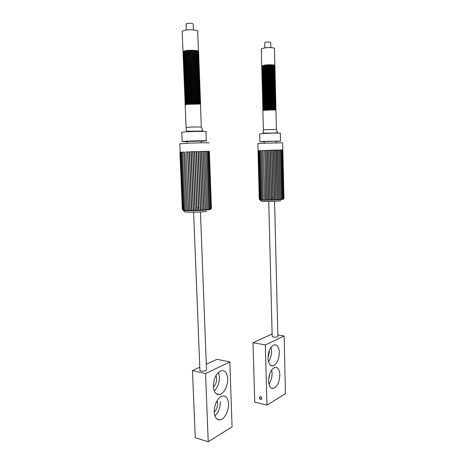 <?xml version="1.0" encoding="UTF-8"?>
<svg xmlns="http://www.w3.org/2000/svg" width="465" height="465" viewBox="0 0 465 465"><rect width="100%" height="100%" fill="white"/><g stroke="black" fill="none" stroke-linecap="round" stroke-linejoin="round"><path stroke-width="0.7" d="M272.118 333.98L253.007 342.74L254.744 402.12L266.957 405.137L285.44 393.617L284.115 335.98L265.346 344.966L266.957 405.137M268.607 380.068L269.88 373.494M268.491 361.776C270.525 358.794 271.537 355.208 271.525 351.011L270.996 347.372M267.997 357.899L269.351 352.098L269.235 350.796M268.968 384.084C271.054 381.009 272.095 377.342 272.089 373.087L271.694 369.971M268.003 358.253C268.392 363.624 270.084 366.158 273.071 365.845C276.931 364.008 279.012 359.55 279.302 352.453C278.93 346.983 277.187 344.449 274.083 344.867C270.322 346.762 268.293 351.226 268.003 358.253M268.601 381.102C268.95 386.165 270.52 388.606 273.31 388.432C277.32 386.659 279.494 382.085 279.837 374.714C279.506 369.553 277.89 367.106 274.984 367.373C271.078 369.21 268.95 373.784 268.601 381.102M277.82 334.928L284.115 335.98M253.007 342.74L265.346 344.966M259.429 397.691C259.592 398.761 260.121 399.336 261.022 399.423L261.876 398.284C261.714 397.215 261.185 396.639 260.29 396.552L259.429 397.691M272.176 336.334L273.478 337.113C276.105 337.334 277.564 337.044 277.849 336.247L274.577 201.299M264.719 42.745L266.067 42.164C268.828 41.873 270.38 41.984 270.723 42.495L270.845 47.616M260.086 396.587L259.755 397.499C259.918 398.569 260.447 399.144 261.347 399.226L261.551 399.185M264.097 107.834L262.806 107.508L265.73 107.043C270.124 106.648 276.774 106.735 275.855 107.171M262.795 107.031L265.718 106.433C270.107 106.032 276.756 106.125 275.838 106.566L275.85 107.043M264.207 109.043L262.841 108.723L265.765 108.269C270.153 107.874 276.803 107.956 275.885 108.386M262.83 108.246L265.748 107.659C270.136 107.264 276.785 107.345 275.867 107.775L275.879 108.258M264.323 110.252L262.87 109.938L265.794 109.49C270.182 109.106 276.826 109.176 275.914 109.595M262.859 109.455L265.777 108.88C270.165 108.49 276.815 108.566 275.896 108.99L275.908 109.473M263.8 104.201L262.713 103.864L265.637 103.37C270.031 102.951 276.687 103.061 275.768 103.532M262.702 103.399L265.62 102.759C270.014 102.335 276.669 102.451 275.757 102.922L275.768 103.393M263.893 105.41L262.748 105.078L265.672 104.596C270.06 104.183 276.716 104.288 275.797 104.747M262.731 104.608L265.655 103.986C270.049 103.567 276.698 103.672 275.786 104.137L275.797 104.613M263.992 106.625L262.777 106.293L265.701 105.822C270.089 105.416 276.745 105.509 275.826 105.956M262.766 105.822L265.684 105.206C270.078 104.799 276.727 104.898 275.815 105.352L275.821 105.828M263.55 100.556L262.62 100.213L265.544 99.69C269.938 99.254 276.599 99.382 275.681 99.882M262.609 99.754L265.527 99.08C269.927 98.632 276.588 98.772 275.669 99.278L275.681 99.737M263.632 101.771L262.649 101.428L265.573 100.917C269.967 100.487 276.629 100.609 275.71 101.103M262.638 100.969L265.562 100.306C269.956 99.87 276.611 99.998 275.699 100.492L275.71 100.957M263.713 102.986L262.684 102.643L265.608 102.143C270.002 101.719 276.658 101.835 275.739 102.317M262.673 102.184L265.591 101.533C269.985 101.103 276.64 101.225 275.728 101.707L275.739 102.178M263.33 96.912L262.522 96.557L265.451 96.005C269.851 95.546 276.512 95.703 275.6 96.232L274.798 96.493M262.51 96.11L265.434 95.389C269.834 94.93 276.501 95.087 275.582 95.627L275.594 96.081M263.405 98.127L262.556 97.772L265.48 97.237C269.88 96.784 276.541 96.929 275.623 97.452M262.545 97.325L265.469 96.621C269.863 96.168 276.53 96.319 275.611 96.842L275.623 97.301M263.475 99.341L262.586 98.993L265.515 98.464C269.909 98.016 276.57 98.156 275.652 98.667L274.774 98.935M262.574 98.539L265.498 97.848C269.892 97.4 276.559 97.545 275.64 98.063L275.652 98.516M263.138 93.262L262.429 92.895L265.358 92.314C269.758 91.838 276.425 92.018 275.513 92.576L274.815 92.826M262.417 92.454L265.341 91.704C269.741 91.221 276.413 91.402 275.495 91.971L275.507 92.413M263.196 94.476L262.458 94.116L265.387 93.546C269.787 93.076 276.454 93.244 275.542 93.796L274.809 94.052M262.446 93.674L265.37 92.93C269.77 92.454 276.443 92.628 275.524 93.186L275.536 93.634M263.266 95.697L262.493 95.337L265.416 94.779C269.816 94.314 276.483 94.476 275.571 95.017L274.803 95.273M262.481 94.889L265.405 94.163C269.805 93.692 276.472 93.86 275.553 94.407L275.565 94.854M262.957 89.6L262.33 89.228L265.259 88.623C269.665 88.123 276.338 88.321 275.425 88.92L274.809 89.158M262.324 88.798L265.248 88.007C269.648 87.501 276.326 87.705 275.408 88.309L275.42 88.739M263.016 90.82L262.365 90.448L265.294 89.855C269.694 89.361 276.367 89.553 275.454 90.14L274.815 90.384M262.353 90.018L265.277 89.239C269.683 88.739 276.355 88.937 275.437 89.53L275.449 89.966M263.074 92.041L262.394 91.669L265.323 91.088C269.723 90.599 276.396 90.785 275.483 91.361L274.815 91.605M262.382 91.239L265.312 90.472C269.712 89.983 276.384 90.169 275.466 90.751L275.478 91.187M265.219 86.159C263.004 86.072 262.01 85.868 262.237 85.554L265.166 84.921C269.572 84.403 276.257 84.624 275.338 85.252L274.798 85.484M262.225 85.136L265.149 84.305C269.56 83.781 276.239 84.008 275.321 84.642L275.332 85.066M262.841 87.158L262.266 86.781L265.201 86.153C269.601 85.641 276.28 85.856 275.367 86.473L274.803 86.711M262.26 86.356L265.184 85.537C269.59 85.025 276.268 85.24 275.35 85.862L275.361 86.292M262.899 88.379L262.301 88.001L265.23 87.391C269.636 86.885 276.309 87.089 275.396 87.693L274.809 87.937M262.289 87.577L265.213 86.775C269.619 86.263 276.297 86.473 275.379 87.083L275.39 87.519M262.632 82.27L262.144 81.881L265.073 81.218C269.479 80.678 276.169 80.922 275.251 81.578L274.769 81.811M262.132 81.468L265.056 80.596C269.468 80.056 276.152 80.306 275.239 80.968L275.245 81.387M262.684 83.491L262.173 83.107L265.102 82.45C269.514 81.921 276.198 82.16 275.28 82.805L274.78 83.037M262.161 82.694L265.091 81.834C269.497 81.299 276.181 81.538 275.263 82.195L275.274 82.613M262.737 84.717L262.202 84.334L265.137 83.688C269.543 83.159 276.227 83.392 275.309 84.026L274.786 84.264M262.196 83.915L265.12 83.072C269.526 82.538 276.21 82.776 275.292 83.415L275.303 83.84M262.487 78.597L262.045 78.196L264.98 77.504C269.392 76.946 276.082 77.213 275.164 77.905L274.734 78.126M262.033 77.8L264.963 76.888C269.375 76.324 276.065 76.597 275.152 77.289L275.158 77.702M274.96 79.416C275.774 79.224 268.811 78.759 265.108 79.335L262.51 79.829L262.08 79.428L265.009 78.742C269.421 78.19 276.111 78.451 275.193 79.131L274.745 79.352M262.068 79.021L264.992 78.126C269.404 77.568 276.094 77.835 275.181 78.515L275.187 78.928M262.586 81.044L262.109 80.654L265.038 79.98C269.45 79.434 276.14 79.689 275.222 80.358L274.757 80.584M262.097 80.247L265.027 79.364C269.433 78.812 276.123 79.067 275.21 79.742L275.216 80.154M274.815 74.481C274.664 74.121 268.322 73.883 264.98 74.383L262.336 74.923L261.946 74.51L264.881 73.79C269.299 73.208 275.995 73.505 275.077 74.226L274.693 74.441M261.94 74.121L264.87 73.174C269.281 72.587 275.978 72.883 275.065 73.61L275.071 74.011M262.394 76.144L261.981 75.743L264.916 75.028C269.328 74.458 276.024 74.743 275.106 75.452L274.705 75.667M261.969 75.347L264.899 74.412C269.311 73.83 276.007 74.121 275.094 74.836L275.1 75.237M274.891 76.952C275.327 76.69 268.555 76.312 265.044 76.859L262.423 77.376L262.01 76.969L264.945 76.266C269.357 75.702 276.053 75.975 275.135 76.678L274.722 76.899M262.004 76.574L264.928 75.65C269.345 75.08 276.036 75.359 275.123 76.062L275.129 76.469M274.699 70.767C274.025 70.325 267.985 70.198 264.887 70.663L262.208 71.232L261.853 70.82L264.788 70.07C269.206 69.471 275.908 69.785 274.989 70.535L274.641 70.75M261.842 70.436L264.771 69.448C269.189 68.843 275.89 69.163 274.978 69.924L274.984 70.314M274.739 72.005C274.245 71.593 268.049 71.43 264.916 71.901L262.248 72.464L261.882 72.052L264.818 71.314C269.235 70.715 275.937 71.023 275.018 71.767L274.658 71.976M261.876 71.668L264.806 70.692C269.218 70.093 275.919 70.407 275.007 71.151L275.013 71.546M274.78 73.243C274.49 72.86 268.247 72.656 264.951 73.145L262.289 73.691L261.917 73.284L264.852 72.552C269.264 71.965 275.966 72.261 275.048 72.993L274.675 73.208M261.905 72.895L264.835 71.93C269.252 71.343 275.948 71.645 275.036 72.383L275.042 72.778M262.039 66.309L261.725 65.891L261.284 48.872L264.225 47.953C268.654 47.227 275.39 47.68 274.472 48.622L274.867 65.379M261.725 65.891L264.661 65.1C269.084 64.472 275.792 64.821 274.873 65.617L274.571 65.815M264.695 66.344C269.113 65.722 275.821 66.059 274.902 66.844L274.588 67.053C272.228 66.536 268.968 66.501 264.794 66.937L262.086 67.541L261.754 67.123L264.695 66.344M261.749 66.751L264.678 65.722C269.096 65.1 275.803 65.437 274.891 66.228L274.896 66.611M264.725 67.588C269.142 66.972 275.85 67.303 274.931 68.076L274.606 68.285C272.403 67.785 269.136 67.751 264.823 68.181L262.126 68.773L261.789 68.355L264.725 67.588M261.778 67.983L264.707 66.966C269.13 66.35 275.832 66.681 274.92 67.46L274.925 67.844M274.658 69.529C272.682 69.035 269.415 69 264.858 69.425L262.167 70L261.818 69.587L264.759 68.832C269.171 68.221 275.879 68.541 274.96 69.308L274.623 69.517M261.812 69.209L264.742 68.21C269.159 67.599 275.861 67.925 274.949 68.692L274.955 69.082M262.894 110.664L265.811 110.106C270.2 109.723 276.844 109.792 275.925 110.199L276.379 129.444M272.583 96.185L272.025 96.238M266.085 96.458L265.614 96.447M272.496 92.558L271.938 92.611M265.992 92.831L265.503 92.82M272.525 93.767L271.967 93.82M266.021 94.04L265.538 94.029M272.554 94.976L271.996 95.029M266.056 95.249L265.579 95.238M272.409 88.925L272.083 88.96M265.666 89.199L265.376 89.193M272.438 90.14L271.915 90.187M265.893 90.413L265.416 90.402M272.467 91.349L271.909 91.402M265.963 91.64L265.945 91.024L265.963 91.64L265.463 91.611M265.085 85.548L262.76 85.328M265.457 87.984L262.87 87.769M264.626 81.892L262.609 81.66M264.765 83.113L262.661 82.88M264.922 84.334L262.708 84.107M264.236 78.225L262.463 77.981M264.358 79.445L262.51 79.207M264.486 80.672L262.562 80.433M263.899 74.551L262.324 74.301M264.01 75.778L262.37 75.528M264.12 77.004L262.417 76.754M263.608 70.872L262.19 70.616M263.702 72.098L262.237 71.848M263.8 73.325L262.277 73.075M261.284 48.872L261.289 49.168M265.329 66.716L264.87 66.698L265.329 66.728M265.358 67.937L264.899 67.919L265.358 67.948M263.341 67.187L262.062 66.925M263.428 68.413L262.103 68.157M263.516 69.645L262.15 69.384M271.665 197.904L272.856 197.852M260.063 199.892L261.098 200.892C259.871 201.671 275.489 201.612 280.639 200.804M283.359 199.194L283.877 198.642L283.226 199.247M268.735 200.101L267.474 150.375L267.177 150.381L268.445 200.345L267.84 199.811L267.032 200.345L265.748 150.433L264.934 150.457L282.511 149.963L283.627 198.753L283.226 199.276M283.627 198.753L282.894 199.311M282.522 149.968L282.081 149.974L283.185 198.869L282.894 199.386M283.185 198.869L282.383 199.375M282.081 149.968L281.453 149.986L282.383 199.502M282.563 198.985L281.697 199.415M272.914 200.153L271.688 150.236L270.171 150.282L271.415 200.293L271.723 200.281L270.479 150.276L271.723 200.229L272.17 199.729L272.914 200.246L274.071 199.659L274.693 200.171L275.594 199.59L276.117 200.101L277.053 199.508L277.466 200.02L278.419 199.415L278.715 199.927L279.668 199.316L279.849 199.828L280.79 199.212L280.657 199.741L281.755 199.101L281.697 199.613M267.032 200.345L266.067 199.805L265.689 200.334L264.661 150.474M268.445 200.345L269.369 199.793L269.915 200.322L268.66 150.334L268.968 150.323L270.223 200.316L269.915 200.322M270.217 200.212L268.968 150.323L270.171 150.282M273.222 200.235L271.996 150.23L271.688 150.236M274.693 200.171L273.484 150.183L271.996 150.23M274.391 199.956L273.182 150.189L274.402 199.996M276.117 200.101L274.92 150.143L273.484 150.183M277.466 200.02L276.28 150.102L274.92 150.143M278.715 199.927L277.547 150.067L276.28 150.102M279.849 199.828L278.692 150.038L277.547 150.067M280.848 199.718L280.843 199.392M263.144 150.532L264.69 200.316L263.144 150.532L262.08 150.567L263.324 200.276L262.08 150.573M260.33 199.927L259.58 199.404L260.011 199.88M260.33 200.002L260.011 199.497M261.493 199.973L260.615 199.578L260.824 199.962M261.499 200.159L261.406 199.654L262.336 200.223L262.33 199.915M262.336 200.223L262.591 199.723L263.324 200.276M265.689 200.334L264.579 199.944M264.445 200.31L263.382 199.863M260.83 200.084L260.005 199.497M271.415 200.293L270.932 199.764L270.217 200.194M264.393 150.48L263.55 150.509L264.934 150.457L264.602 150.474L265.887 200.02M259.342 199.322L258.017 150.759L259.284 199.218M262.01 150.573L263.289 150.52M267.177 150.381L266.003 150.422L267.276 200.09M268.66 150.334L267.462 150.369L268.729 200.148M274.629 150.149L275.855 199.863M276.012 150.108L277.25 199.723M277.297 150.073L278.558 199.572M281.453 149.98L278.692 150.038M258.063 150.753L261.15 150.602L258.063 150.753L257.866 143.569L263.364 143.214L282.604 142.825L282.784 149.98M282.86 149.98L283.946 198.538M258.685 150.712L260.011 199.502M259.296 150.683L260.609 199.59M260.069 150.648L261.382 199.683M261.005 150.608L262.312 199.776M276.105 142.79L276.07 141.232L264.289 141.616M276.07 141.407L280.5 141.098L264.475 141.395L259.877 141.709L264.289 141.79M259.668 133.996L264.265 133.49C271.235 133.083 281.784 132.961 280.319 133.304L280.494 141.035M208.221 441.75L205.577 373.575L229.867 361.944L232.07 426.882L208.221 441.75L195.242 437.751L192.464 370.593L199.793 367.216M227.699 378.946C227.211 372.976 225.048 370.245 221.218 370.739C216.306 372.994 213.673 378.19 213.319 386.328C213.819 392.117 215.888 394.855 219.527 394.541C223.886 393.849 228.059 385.764 227.699 378.946M228.559 403.864C228.141 398.325 226.17 395.686 222.659 395.948C218.352 396.54 213.883 404.957 214.278 411.984C214.708 417.355 216.585 419.994 219.91 419.895C224.38 419.517 228.943 410.921 228.559 403.864M205.577 373.575L192.464 370.593M229.867 361.944L217.045 359.282L206.303 364.229M199.909 370.053L199.927 370.466L201.101 371.07C204.391 371.378 206.198 370.919 206.512 369.704L200.427 211.97M214.278 411.978C216.463 409.822 217.574 406.922 217.608 403.265L217.132 400.708M214.214 390.914C217.672 387.496 219.416 382.881 219.445 377.063L218.474 372.314M213.359 387.025C215.557 384.968 216.667 382.108 216.696 378.44L216.033 375.383M214.958 415.937C218.504 412.391 220.294 407.666 220.34 401.754M186.122 24.215L187.325 23.471C190.813 23.081 192.766 23.291 193.184 24.093L193.411 29.899M185.983 101.451L184.994 100.986L187.628 100.504C192.789 99.94 201.891 100.196 200.328 100.847L199.363 101.108M184.977 100.527L187.598 99.783C192.76 99.208 201.862 99.469 200.299 100.132L200.316 100.603M186.105 102.887L185.053 102.428L187.686 101.957C192.847 101.405 201.944 101.643 200.38 102.283L199.351 102.55M185.035 101.963L187.657 101.231C192.818 100.672 201.915 100.922 200.351 101.568L200.369 102.038M186.232 104.323C185.151 104.201 184.779 104.05 185.111 103.869L187.744 103.41C192.905 102.864 201.996 103.091 200.432 103.712M185.093 103.393L187.715 102.684C192.876 102.131 201.973 102.37 200.403 102.998L200.427 103.48M185.651 97.139L184.82 96.656L187.447 96.145C192.615 95.552 201.729 95.848 200.165 96.546L199.357 96.796M197.41 96.36L195.974 96.488M189.005 96.662L187.691 96.61M184.803 96.214L187.418 95.418C192.586 94.819 201.7 95.122 200.136 95.831L200.153 96.278M185.756 98.574L184.878 98.103L187.511 97.603C192.673 97.016 201.781 97.295 200.217 97.981L199.363 98.231M197.468 97.784L196.032 97.906M189.063 98.086L187.755 98.039M184.861 97.65L187.476 96.877C192.644 96.284 201.752 96.575 200.188 97.266L200.206 97.72M185.866 100.016L184.936 99.545L187.569 99.057C192.731 98.475 201.833 98.749 200.27 99.417L199.363 99.673M197.52 99.208L196.085 99.33M189.121 99.504L187.814 99.464M184.919 99.091L187.54 98.33C192.702 97.749 201.81 98.022 200.246 98.696L200.264 99.161M185.349 92.814L184.646 92.32L187.273 91.779C192.446 91.152 201.566 91.489 200.002 92.239M184.628 91.896L187.244 91.053C192.417 90.419 201.537 90.762 199.973 91.518L199.991 91.948M185.448 94.256L184.704 93.767L187.331 93.238C192.504 92.616 201.618 92.942 200.055 93.674L199.334 93.913M197.3 93.506L195.864 93.639M188.895 93.825L188.866 93.093L188.895 93.825L187.569 93.756M184.686 93.337L187.302 92.512C192.475 91.884 201.589 92.215 200.026 92.954L200.043 93.395M185.547 95.697L184.762 95.215L187.389 94.691C192.562 94.087 201.671 94.395 200.107 95.11L199.346 95.354M197.358 94.93L195.922 95.063M188.953 95.232L187.633 95.186M184.744 94.779L187.36 93.965C192.533 93.355 201.647 93.668 200.084 94.395L200.095 94.837M185.07 88.484L184.466 87.978L187.099 87.408C192.272 86.746 201.397 87.129 199.834 87.92M184.448 87.571L184.436 87.251L187.07 86.676C192.243 86.013 201.374 86.397 199.811 87.199L199.822 87.612M185.163 89.931L184.524 89.425L187.157 88.867C192.33 88.216 201.455 88.583 199.892 89.361M184.512 89.018L184.495 88.705L187.128 88.135C192.301 87.484 201.426 87.856 199.863 88.641L199.88 89.059M185.256 91.373L184.588 90.873L187.215 90.326C192.388 89.687 201.508 90.036 199.944 90.797M184.57 90.46L184.553 90.152L187.186 89.594C192.359 88.949 201.479 89.309 199.921 90.076L199.933 90.506M184.814 84.148L184.291 83.63L186.924 83.026C192.097 82.334 201.235 82.758 199.671 83.595L199.177 83.81M187.122 83.735L184.768 83.427M184.274 83.241L184.262 82.904L186.895 82.293C192.068 81.602 201.211 82.026 199.648 82.875L199.659 83.27M184.896 85.595L184.349 85.078L186.982 84.485C192.155 83.805 201.293 84.217 199.729 85.037L199.206 85.252M187.337 85.182L184.855 84.874M184.332 84.688L184.32 84.351L186.953 83.758C192.126 83.072 201.264 83.485 199.7 84.316L199.718 84.717M184.983 87.042L184.407 86.531L187.04 85.949C192.214 85.275 201.345 85.67 199.781 86.478L199.229 86.699M184.39 86.13L184.378 85.804L187.011 85.217C192.185 84.543 201.316 84.944 199.752 85.758L199.77 86.165M184.564 79.806L184.111 79.271L186.75 78.637C191.929 77.917 201.072 78.382 199.508 79.265L199.078 79.469M184.099 78.905L184.082 78.544L186.715 77.905C191.9 77.178 201.043 77.649 199.485 78.544L199.497 78.922M199.334 80.98L194.579 80.468L186.971 80.776C183.222 81.334 184.727 80.893 184.622 81.259L184.175 80.724L186.808 80.102C191.981 79.387 201.124 79.841 199.566 80.707L199.113 80.916M184.157 80.352L184.14 79.997L186.779 79.37C191.952 78.655 201.101 79.108 199.537 79.986L199.549 80.369M184.727 82.7L184.233 82.177L186.866 81.567C192.039 80.864 201.182 81.299 199.619 82.154L199.142 82.363M186.924 82.293L184.686 81.98M184.216 81.799L184.204 81.451L186.837 80.834C192.01 80.125 201.153 80.567 199.59 81.433L199.607 81.823M184.332 75.452L183.937 74.906L186.57 74.243C191.754 73.487 200.909 73.993 199.346 74.929L198.974 75.115M183.919 74.557L183.907 74.179L186.541 73.511C191.725 72.749 200.88 73.261 199.316 74.202L199.334 74.563M199.136 76.609L194.265 76.068L186.796 76.382L184.396 76.905L183.995 76.365L186.628 75.708C191.813 74.964 200.961 75.458 199.398 76.376L199.008 76.568M183.983 76.01L183.966 75.632L186.599 74.975C191.783 74.226 200.932 74.726 199.375 75.65L199.386 76.016M184.489 78.353L184.053 77.818L186.686 77.173C191.871 76.44 201.019 76.917 199.456 77.818L199.043 78.015M184.041 77.457L184.024 77.091L186.657 76.44C191.842 75.702 200.99 76.19 199.427 77.097L199.444 77.469M184.105 71.093L183.756 70.535L186.395 69.843C191.58 69.053 200.741 69.605 199.183 70.581L193.917 70.192L186.564 70.517L184.105 71.093M183.745 70.203L183.727 69.808L186.366 69.105C191.551 68.314 200.717 68.872 199.154 69.855L199.165 70.198M198.927 72.226L194.062 71.662L186.622 71.982L184.175 72.546L183.815 71.994L186.453 71.308C191.638 70.535 200.799 71.069 199.235 72.029L198.898 72.215M185.779 72.151L184.14 71.819M183.803 71.657L183.785 71.267L186.424 70.575C191.609 69.797 200.77 70.337 199.212 71.308L199.223 71.651M198.997 73.685L194.155 73.133L186.68 73.453L184.25 73.999L183.878 73.453L186.512 72.778C191.696 72.011 200.851 72.528 199.293 73.482L198.939 73.668M183.861 73.11L183.849 72.72L186.482 72.04C191.667 71.273 200.828 71.802 199.264 72.755L199.276 73.11M183.884 66.722L183.582 66.158L186.215 65.431C191.406 64.612 200.578 65.205 199.02 66.228L198.735 66.402M183.57 65.844L183.553 65.425L186.186 64.693C191.377 63.874 200.549 64.466 198.991 65.501L199.003 65.827M198.718 67.832L193.806 67.251L186.448 67.576L183.966 68.175L183.64 67.617L186.273 66.902C191.464 66.094 200.636 66.669 199.072 67.681L198.776 67.855M183.629 67.297L183.611 66.884L186.244 66.164C191.435 65.356 200.607 65.937 199.043 66.954L199.055 67.286M198.788 69.297L193.829 68.721L186.506 69.047L184.035 69.634L183.698 69.076L186.337 68.372C191.522 67.576 200.688 68.134 199.125 69.134L198.817 69.308M183.687 68.75L183.669 68.349L186.302 67.634C191.493 66.832 200.659 67.402 199.101 68.407L199.113 68.739M183.669 62.351L183.402 61.769L186.041 61.014C191.231 60.165 200.415 60.799 198.851 61.868L198.607 62.031M183.39 61.479L183.373 61.037L186.012 60.276C191.202 59.421 200.386 60.061 198.822 61.142L198.834 61.45M183.739 63.81L183.46 63.234L186.099 62.484C191.289 61.647 200.467 62.264 198.91 63.327L198.654 63.49M183.448 62.938L183.431 62.502L186.07 61.752C191.26 60.909 200.438 61.531 198.881 62.595L198.892 62.909M183.815 65.269L183.518 64.693L186.157 63.961C191.347 63.13 200.525 63.734 198.962 64.78L198.695 64.943M183.506 64.391L183.489 63.967L186.128 63.223C191.318 62.391 200.496 63.002 198.933 64.054L198.944 64.368M183.46 57.968L183.222 57.375L185.861 56.591C191.057 55.707 200.246 56.381 198.689 57.503L198.474 57.654M183.21 57.108L183.193 56.643L185.831 55.852C191.028 54.963 200.217 55.649 198.66 56.777L198.671 57.061M183.53 59.433L183.286 58.846L185.919 58.067C191.115 57.195 200.305 57.852 198.741 58.962L198.52 59.113M183.274 58.567L183.251 58.113L185.89 57.329C191.086 56.451 200.276 57.119 198.718 58.235L198.724 58.526M183.599 60.892L183.344 60.305L185.983 59.537C191.173 58.677 200.357 59.328 198.799 60.415L198.567 60.572M183.332 60.02L183.315 59.572L185.948 58.805C191.144 57.939 200.328 58.59 198.77 59.689L198.782 59.985M182.181 31.818L182.158 31.236L184.803 30.26C190.016 29.19 199.264 30.12 197.706 31.527L198.45 51.202M183.187 52.115L182.983 51.51L185.622 50.679C190.824 49.755 200.026 50.487 198.468 51.673L198.293 51.807M183.251 53.58L183.041 52.975L185.686 52.156C190.882 51.243 200.084 51.964 198.52 53.132L198.34 53.272M183.036 52.725L183.012 52.243L185.651 51.417C190.853 50.499 200.055 51.226 198.497 52.4L198.503 52.667M183.32 55.044L183.105 54.446L185.744 53.638C190.941 52.731 200.136 53.434 198.578 54.591L198.386 54.73M183.094 54.184L183.076 53.713L185.715 52.9C190.912 51.987 200.107 52.696 198.549 53.859L198.561 54.132M183.39 56.509L183.164 55.91L185.802 55.114C190.999 54.219 200.194 54.911 198.631 56.05L198.427 56.195M183.152 55.643L183.134 55.178L185.773 54.376C190.97 53.475 200.165 54.173 198.607 55.318L198.613 55.597M185.151 104.828L187.773 104.131C192.934 103.596 202.025 103.817 200.462 104.427L201.316 127.096M183.274 210.343L184.506 211.494C183.361 212.505 199.927 212.435 206.727 211.383M200.659 210.657L198.381 151.567L198.032 151.578L200.305 210.418L198.026 151.578L196.625 151.619L198.921 210.738L199.526 210.087L200.659 210.657L201.333 209.988L201.996 210.569L203.066 209.866L203.606 210.447L204.693 209.732L205.03 209.703L205.1 210.314L206.193 209.587L206.501 209.558L206.454 210.168L207.809 209.401L207.878 209.988L207.867 209.628M198.921 210.738L196.619 151.619L194.829 151.671L197.143 210.825L194.829 151.671L193.027 151.73L195.37 210.883L194.353 210.279L193.614 210.924L192.539 210.308L191.917 210.941L190.429 210.32L189.987 210.936L189.156 210.308L188.511 210.907L187.343 210.261L187.436 210.872L186.017 210.203L185.994 210.796L184.878 210.128L185.186 210.732L184.123 210.052L184.343 210.633L183.216 209.924L183.599 210.5L182.693 209.796L180.292 152.224L179.92 152.27L180.833 152.189L180.298 152.224M197.154 210.726L198.073 210.157L198.921 210.75M195.37 210.703L196.207 210.227L197.143 210.825M185.994 210.796L185.983 210.436M187.174 210.86L184.756 152.02L187.244 210.366M188.511 210.907L186.105 151.968L188.668 210.459M189.987 210.936L187.593 151.916L187.912 151.904M191.58 210.941L189.203 151.857L189.546 151.846M193.603 210.645L191.26 151.788L193.603 210.668M193.266 210.93L190.9 151.799L191.818 151.759L189.511 151.84L191.876 210.61M195.364 210.767L193.027 151.73L191.818 151.759L198.381 151.567M195.009 210.895L192.667 151.741M196.782 210.837L194.457 151.683M198.555 210.651L196.259 151.631M202.333 210.546L200.078 151.52L199.293 151.532L201.043 151.485L200.078 151.52M203.92 210.418L201.688 151.48L201.043 151.485L202.682 151.445L201.688 151.48M205.385 210.285L203.176 151.445L202.682 151.445L204.193 151.41L203.176 151.445M206.716 210.139L204.524 151.416L204.193 151.41L205.542 151.381L204.524 151.416M207.878 209.988L208.709 209.279L208.855 209.616M210.575 208.919L208.471 151.34L207.75 151.357L209.651 209.535M209.657 209.674L210.447 208.948L210.238 209.436M208.983 151.352L209.355 151.363L208.971 151.34L211.075 208.756L210.61 209.331M211.087 208.75L210.244 209.517M209.866 209.081L208.866 209.831M183.216 209.924L180.798 152.189M179.932 152.276L182.338 209.541M181.524 152.165L180.833 152.189L181.588 152.148L183.937 210.035M183.559 152.072L181.588 152.148L183.733 152.055L185.965 210.261M187.593 151.916L186.285 151.956M186.105 151.968L188.238 151.881L187.848 151.898L190.22 210.54M189.203 151.857L190.9 151.799M199.741 151.532L202.013 210.238M201.368 151.485L203.658 210.052M207.745 151.346L205.542 151.381L206.826 151.363L208.959 209.267M208.471 151.352L206.826 151.369M179.816 143.836L184.727 143.359C194.562 142.854 211.842 142.575 208.826 142.964M201.217 142.825L201.153 141.046L187.331 141.459M201.159 141.279L206.332 140.912C208.837 140.558 194.451 140.756 186.267 141.203L182.141 141.517L181.757 132.252L185.884 131.839C194.079 131.287 208.5 131.223 205.995 131.734L206.326 140.802M187.343 141.691L182.141 141.517M197.032 207.884L198.445 207.803M266.306 129.596L276.384 129.514L277.599 132.374C276.466 133.368 270.613 132.885 265.108 133.182L263.126 132.792L263.393 129.88L266.306 129.596M263.399 129.956L262.888 110.542M186.099 127.666L188.697 127.23C193.841 126.858 202.891 126.858 201.322 127.23L202.676 130.31C203.653 131.363 197.933 131.031 196.096 131.177L187.436 131.177L186.232 130.648L185.14 104.59M270.63 365.351L273.071 365.845M272.182 336.544L268.753 201.461M266.428 110.054L266.416 109.444L266.428 110.054M266.399 108.833L266.381 108.217L266.399 108.833M266.149 99.022L266.131 98.406L266.149 99.022M266.085 96.563L266.073 95.947L266.085 96.563M266.056 95.337L266.038 94.721L266.056 95.337M266.026 94.104L266.009 93.488L266.026 94.104M265.992 92.872L265.98 92.256L265.992 92.872M265.934 90.408L265.916 89.791L265.934 90.408M265.899 89.175L265.881 88.559L265.899 89.175M265.87 87.943L265.852 87.327L265.87 87.943M265.835 86.711L265.823 86.095L265.835 86.711M265.806 85.473L265.788 84.857L265.806 85.473M265.777 84.241L265.759 83.624L265.777 84.241M265.742 83.003L265.724 82.386L265.742 83.003M265.713 81.77L265.695 81.148L265.713 81.77M265.678 80.532L265.666 79.916L265.678 80.532M265.649 79.294L265.631 78.678L265.649 79.294M265.62 78.056L265.602 77.44L265.62 78.056M265.585 76.818L265.567 76.202L265.585 76.818M265.556 75.58L265.538 74.958L265.556 75.58M265.521 74.342L265.509 73.72L265.521 74.342M265.492 73.098L265.474 72.482L265.492 73.098M265.457 71.86L265.445 71.238L265.457 71.86M265.428 70.616L265.41 70L265.428 70.616M265.399 69.378L265.381 68.756L265.399 69.378M265.364 68.134L265.352 67.512L265.364 68.134M265.335 66.89L265.317 66.268L265.335 66.89M265.3 65.646L265.288 65.024L265.3 65.646M264.852 47.86L264.719 42.606M261.347 399.226L261.022 399.423M271.118 387.932L273.31 388.432M274.862 106.258L265.788 106.409C261.812 106.921 262.69 106.357 263.905 106.636M262.806 107.508L262.795 106.898M262.841 108.723L262.824 108.113M262.87 109.938L262.859 109.327M262.713 103.864L262.696 103.253M262.748 105.078L262.731 104.468M262.777 106.293L262.76 105.683M262.62 100.213L262.603 99.603M262.649 101.428L262.632 100.818M262.684 102.643L262.667 102.038M262.522 96.557L262.51 95.947M262.556 97.772L262.539 97.162M262.586 98.993L262.574 98.382M262.429 92.895L262.411 92.285M262.458 94.116L262.446 93.506M262.493 95.337L262.475 94.726M262.33 89.228L262.318 88.617M262.365 90.448L262.347 89.838M262.394 91.669L262.382 91.059M262.237 85.554L262.219 84.944M262.266 86.781L262.254 86.17M262.301 88.001L262.283 87.391M262.144 81.881L262.126 81.265M262.173 83.107L262.155 82.491M262.202 84.334L262.19 83.717M262.045 78.196L262.028 77.585M262.08 79.428L262.062 78.812M262.109 80.654L262.091 80.038M261.946 74.51L261.935 73.894M261.981 75.743L261.964 75.127M262.01 76.969L261.998 76.353M261.853 70.82L261.836 70.203M261.882 72.052L261.871 71.436M261.917 73.284L261.9 72.668M261.754 67.123L261.743 66.507M261.789 68.355L261.772 67.739M261.818 69.587L261.807 68.971M274.815 107.479L275.623 107.531C275.873 107.421 269.683 107.264 265.817 107.63C261.719 108.147 262.679 107.543 264.004 107.845M274.763 108.694L265.852 108.857C261.772 109.362 262.638 108.752 264.114 109.054M274.705 109.909L264.225 110.263M274.966 102.614L265.695 102.73C261.714 103.259 262.742 102.724 263.638 102.998M274.937 103.829L265.724 103.957C261.708 104.48 262.754 103.933 263.725 104.212M274.902 105.044L265.759 105.183C261.766 105.7 262.719 105.142 263.812 105.421M275.042 98.964L265.602 99.051C261.592 99.591 262.789 99.08 263.411 99.359M275.018 100.184L265.631 100.277C261.638 100.818 262.772 100.295 263.481 100.574M274.995 101.399L265.666 101.504C261.673 102.038 262.76 101.51 263.556 101.783M275.088 95.313L265.509 95.366C261.499 95.924 262.795 95.435 263.207 95.709M275.077 96.534L265.538 96.592C261.528 97.15 262.795 96.65 263.271 96.923M275.059 97.749L265.573 97.824C261.557 98.371 262.789 97.865 263.341 98.138M275.129 91.663L265.416 91.675C261.22 92.279 262.824 91.762 263.021 92.053M275.117 92.884L265.445 92.907C261.533 93.465 262.748 93.006 263.08 93.273M275.106 94.099L265.48 94.133C261.469 94.697 262.795 94.221 263.144 94.488M272.321 88.344L275.17 88.007C276.169 87.897 269.456 87.437 265.323 87.978L262.859 88.391M275.141 89.234L265.352 89.21C261.156 89.826 262.806 89.327 262.911 89.611M275.135 90.448L265.387 90.443C261.179 91.053 262.818 90.541 262.963 90.832M275.082 84.339C276.716 84.339 269.927 83.636 265.23 84.275L262.702 84.729M272.548 85.891L275.106 85.554C275.879 85.391 268.985 84.985 265.259 85.514L262.754 85.949M275.123 86.786C277.128 86.874 270.368 86.089 265.294 86.746L262.806 87.17M274.995 80.648C276.036 80.497 268.88 79.986 265.137 80.573L262.556 81.055M275.024 81.881C275.774 81.677 268.84 81.259 265.166 81.805L262.603 82.276M275.053 83.107C276.483 83.043 269.415 82.427 265.201 83.043L262.655 83.502M274.925 78.184C275.547 77.957 268.671 77.539 265.073 78.097L262.463 78.602M274.856 75.714C274.844 75.377 268.404 75.115 265.009 75.621L262.376 76.15M274.536 65.803C272.513 65.298 269.258 65.257 264.759 65.693L262.045 66.309M264.329 143.174L264.283 141.581M259.877 141.709L259.668 133.903M278.616 150.038L279.767 199.427M279.709 150.015L280.848 199.276M280.662 149.992L281.784 199.136M282.784 149.968L283.877 198.642M258.261 150.741L259.58 199.415M216.155 393.704L219.527 394.541M217.016 419.087L219.91 419.895M199.927 370.466L193.614 212.226M190.4 131.607L190.388 131.275L190.4 131.607M189.302 104.009L189.272 103.282L189.302 104.009M189.243 102.556L189.214 101.829L189.243 102.556M189.185 101.103L189.156 100.376L189.185 101.103M189.127 99.65L189.098 98.923L189.127 99.65M189.069 98.196L189.04 97.464L189.069 98.196M189.011 96.737L188.982 96.011L189.011 96.737M188.953 95.284L188.924 94.552L188.953 95.284M186.349 30.027L186.11 23.942M184.994 100.986L184.965 100.266M185.053 102.428L185.024 101.707M185.111 103.869L185.082 103.149M184.82 96.656L184.791 95.935M184.878 98.103L184.849 97.377M184.936 99.545L184.907 98.824M184.646 92.32L184.617 91.599M184.704 93.767L184.675 93.047M184.762 95.215L184.733 94.488M184.466 87.978L184.436 87.251M184.524 89.425L184.495 88.705M184.588 90.873L184.553 90.152M184.291 83.63L184.262 82.904M184.349 85.078L184.32 84.351M184.407 86.531L184.378 85.804M184.111 79.271L184.082 78.544M184.175 80.724L184.14 79.997M184.233 82.177L184.204 81.451M183.937 74.906L183.907 74.179M183.995 76.365L183.966 75.632M184.053 77.818L184.024 77.091M183.756 70.535L183.727 69.808M183.815 71.994L183.785 71.267M183.878 73.453L183.849 72.72M183.582 66.158L183.553 65.425M183.64 67.617L183.611 66.884M183.698 69.076L183.669 68.349M183.402 61.769L183.373 61.037M183.46 63.234L183.431 62.502M183.518 64.693L183.489 63.967M183.222 57.375L183.193 56.643M183.286 58.846L183.251 58.113M183.344 60.305L183.315 59.572M182.983 51.51L182.158 31.236M183.041 52.975L183.012 52.243M183.105 54.446L183.076 53.713M183.164 55.91L183.134 55.178M199.985 99.783L187.726 99.725C183.878 100.178 185.117 99.655 185.785 100.033M199.979 101.213L187.784 101.178C183.954 101.62 185.117 101.091 185.89 101.469M200.188 102.66C201.403 102.591 193.457 102.027 187.843 102.631C184.035 103.061 185.117 102.527 186.006 102.904M199.915 104.061L186.128 104.34M199.904 95.47C201.357 95.418 193.574 94.674 187.552 95.366C183.669 95.848 185.076 95.337 185.477 95.714M199.944 96.912C202.136 96.993 194.434 96.092 187.61 96.819C183.739 97.29 185.087 96.778 185.576 97.156M199.973 98.347L187.668 98.272C183.791 98.737 185.111 98.22 185.675 98.592M199.752 91.14L195.161 90.704L187.378 90.995C183.512 91.506 185 91.018 185.198 91.39M199.805 92.587L195.317 92.169L187.436 92.454C183.576 92.954 185.024 92.459 185.285 92.831M199.857 94.029C201.421 93.947 193.324 93.233 187.494 93.907C183.594 94.401 185.058 93.901 185.378 94.273M199.584 86.792L194.911 86.327L187.203 86.624C183.425 87.147 184.896 86.682 184.942 87.054M199.642 88.245L194.992 87.786L187.261 88.083C183.489 88.6 184.931 88.123 185.024 88.501M199.7 89.693L195.079 89.245L187.319 89.536C183.553 90.047 184.96 89.571 185.111 89.943M199.398 82.439L194.643 81.933L187.029 82.241C183.326 82.782 184.739 82.346 184.698 82.712M199.462 83.892L194.701 83.398L184.779 84.159M199.52 85.345L194.812 84.863L187.145 85.159C183.355 85.7 184.861 85.234 184.855 85.607M199.2 78.068L194.393 77.539L186.854 77.847C183.094 78.422 184.646 77.992 184.466 78.358M199.27 79.527L194.428 79.004L186.913 79.312C183.164 79.881 184.686 79.439 184.541 79.811M199.067 75.15L194.231 74.603L186.738 74.917L184.32 75.458M198.567 64.897L193.597 64.304L186.331 64.635L183.832 65.257M198.642 66.361L193.678 65.774L186.389 66.106L183.896 66.716M198.34 60.485C194.911 59.77 192.777 59.596 186.157 60.218L183.629 60.874M198.421 61.955C197.544 61.339 189.976 61.095 186.215 61.694L183.692 62.339M198.497 63.426L193.504 62.827L186.273 63.164L183.762 63.798M198.107 56.062C197.259 55.451 189.662 55.155 185.977 55.794L183.431 56.486M198.189 57.538C194.393 56.794 192.87 56.643 186.035 57.271L183.495 57.951M197.515 59.537C198.869 59.404 198.904 59.165 197.631 58.823C194.568 58.282 190.72 58.253 186.093 58.741L183.565 59.41M197.863 51.627C196.771 50.981 189.394 50.726 185.802 51.359L183.239 52.08M180.164 152.235L179.81 143.708M187.407 143.237L187.331 141.389M180.002 152.247L182.414 209.68M182.449 152.107L184.855 210.151M202.996 151.445L205.193 209.855M204.431 151.41L206.605 209.657M205.71 151.381L207.867 209.459M209.273 151.352L211.36 208.593M209.343 151.363L211.424 208.454M197.468 53.696C198.677 53.562 198.631 53.306 197.334 52.923C194.074 52.359 190.249 52.33 185.861 52.836L183.303 53.551M197.48 55.161C201.874 54.882 193.039 53.237 185.919 54.312L183.367 55.015"/></g></svg>
